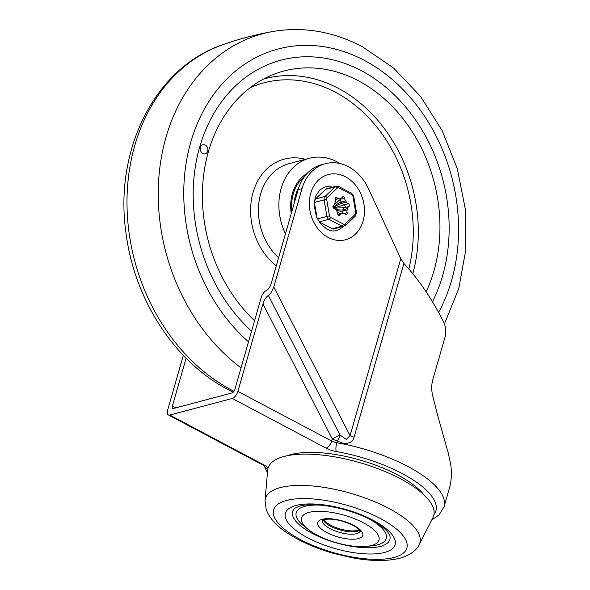 <?xml version="1.0" encoding="UTF-8"?>
<svg xmlns="http://www.w3.org/2000/svg" width="590" height="590" viewBox="0 0 590 590"><rect width="100%" height="100%" fill="white"/><g stroke="black" fill="none" stroke-linecap="round" stroke-linejoin="round"><path stroke-width="0.89" d="M359.163 529.791A19.78 7.028 16 0 1 357.555 530.366A19.78 7.028 16 0 1 338.749 528.529A19.78 7.028 16 0 1 323.799 519.65M419.151 544.659L432.927 517.659A86.17 30.599 -164 0 0 383.603 470.931A86.17 30.599 -164 0 0 283.96 456.49A86.17 30.599 -164 0 0 267.661 470.267L265.035 500.468L266.215 509.598C269.667 518.662 277.263 526.833 288.997 534.12C301.291 541.885 315.856 548.228 332.686 553.154L352.621 557.86C371.235 561.26 386.974 561.385 399.858 558.229C411.001 555.175 416.96 549.526 419.151 544.659A80.351 28.534 -164 0 0 373.153 501.087A80.351 28.534 -164 0 0 280.235 487.62A80.351 28.534 -164 0 0 265.035 500.468M389.747 535.41A50.578 17.958 16 0 1 380.506 546.399A50.578 17.958 16 0 1 318.659 536.487A50.578 17.958 16 0 1 294.875 508.211L299.801 506.006C310.701 503.381 326.005 504.693 345.703 509.952C359.258 513.927 370.454 518.868 379.281 524.783C383.987 527.925 387.32 531.111 389.289 534.334L389.747 535.41M308.983 512.4A40.275 14.3 -164 0 0 308.718 529.813A40.275 14.3 -164 0 0 366.56 546.399A40.275 14.3 -164 0 0 371.538 545.529A40.275 14.3 -164 0 0 363.418 522.814A40.275 14.3 -164 0 0 308.983 512.4M368.057 518.389A46.831 16.631 16 0 1 377.593 544.858A46.831 16.631 16 0 1 371.811 545.868L366.56 546.399M308.718 529.813L304.551 526.582A46.831 16.631 16 0 1 304.86 506.338A46.831 16.631 16 0 1 322.295 505.269M287.647 455.65A78.677 27.937 16 0 1 291.231 454.521A78.677 27.937 16 0 1 363.197 460.96A78.677 27.937 16 0 1 423.731 494.671M342.997 226.641A22.479 18.069 -104.9 0 1 336.204 230.594C333.505 231.391 330.437 230.933 327 229.237L320.473 223.706L316.506 217.039L314.087 204.723L315.783 195.961L319.905 189.803L324.655 187.148A22.479 18.069 -104.9 0 1 332.517 187.2M175.931 407.83L172.413 405.964A3.37 1.608 -62.1 0 0 172.369 407.956A3.37 1.608 -62.1 0 0 172.774 408.435A3.37 1.608 -62.1 0 0 173.482 408.479L232.069 392.911A3.37 1.608 -62.1 0 0 233.692 391.664A3.37 1.608 -62.1 0 0 234.879 389.371L261.23 297.456A6.741 3.216 117.9 0 1 263.597 292.869A6.741 3.216 117.9 0 1 266.179 290.627A6.741 3.216 -62.1 0 0 271.12 283.79L298.105 189.692A44.958 36.138 -104.9 0 1 321.469 164.735L325.348 163.703A44.958 36.138 75.1 0 0 301.977 188.66L273.782 286.998L271.083 292.751L268.369 295.465C266.09 296.977 264.283 299.794 262.963 303.924L332.259 438.982L331.669 441.04L237.888 391.369A6.741 3.216 117.9 0 1 235.521 395.956A6.741 3.216 117.9 0 1 232.268 398.457L169.809 415.058A6.741 3.216 117.9 0 1 168.386 414.954A6.741 3.216 117.9 0 1 167.575 414.01A6.741 3.216 117.9 0 1 167.663 410.028L183.343 355.357M431.733 520.004L439.1 514.893L444.1 506.64L450.561 484.102L451.689 474.146L450.9 465.606L448.474 453.806L437.677 415.478L432.559 395.167C431.364 389.695 431.452 384.525 432.817 379.672L445.015 337.141C446.394 331.993 445.907 326.897 443.54 321.852C432.182 299.27 418.974 279.808 403.899 263.465L400.78 258.715L368.802 189.368A44.958 36.138 75.1 0 0 325.348 163.703M444.1 506.64A93.663 33.261 -164 0 0 336.794 442.751L337.384 440.693C342.075 444.432 352.341 445.081 354.103 437.131A6.741 2.397 16 0 1 351.972 436.489A6.741 2.397 16 0 1 350.047 435.641L346.323 439.395L340.032 435.118A6.741 2.544 -59.6 0 1 337.384 440.693A6.741 2.397 16 0 1 334.7 440.015A6.741 2.397 16 0 1 332.259 438.982A6.741 1.047 -27.2 0 1 340.032 435.118L268.369 295.465M172.413 405.964L186.108 358.196M237.888 391.369L262.963 303.924M361.471 70.77A156.416 125.729 -104.9 0 1 432.477 301.77A156.416 125.729 -104.9 0 0 361.471 70.77A156.416 125.729 -104.9 0 0 280.995 60.165A156.416 125.729 -104.9 0 1 361.471 70.77M251.569 331.152A156.416 125.729 -104.9 0 1 194.235 175.083A156.416 125.729 -104.9 0 1 280.995 60.165A156.416 125.729 -104.9 0 0 194.235 175.083A156.416 125.729 -104.9 0 0 251.569 331.152M254.57 320.687A145.177 116.695 -104.9 0 1 202.835 183.387A145.177 116.695 -104.9 0 1 272.646 74.783A145.177 116.695 -104.9 0 1 358.58 80.874A145.177 116.695 -104.9 0 1 426.15 291.836M285.464 233.758A54.324 43.667 -104.9 0 1 309.374 158.26A54.324 43.667 -104.9 0 1 337.318 161.94A54.324 43.667 -104.9 0 1 340.194 163.592M291.254 213.573A41.212 33.129 -104.9 0 1 307.073 173.467M200.43 147.382A4.683 3.761 -104.9 0 1 202.864 144.786A4.683 3.761 -104.9 0 1 206.773 146.416A4.683 3.761 -104.9 0 1 207.702 151.239A4.683 3.761 -104.9 0 1 205.268 153.835A4.683 3.761 -104.9 0 1 201.352 152.205A4.683 3.761 -104.9 0 1 200.43 147.382A4.683 3.761 -104.9 0 1 202.864 144.786A4.683 3.761 -104.9 0 1 206.773 146.416A4.683 3.761 -104.9 0 1 207.702 151.239A4.683 3.761 -104.9 0 1 205.268 153.835A4.683 3.761 -104.9 0 1 201.352 152.205A4.683 3.761 -104.9 0 1 200.43 147.382M319.05 221.766A3.747 3.009 75.1 0 0 319.256 221.892L332.295 228.728A3.747 3.009 75.1 0 0 333.874 229.038A3.747 3.009 75.1 0 0 334.213 228.979L345.246 225.645A1.873 1.025 -133.4 0 0 345.445 225.144A1.873 1.025 -133.4 0 0 345.039 224.001A1.873 1.505 -104.9 0 1 343.542 224.178L330.503 217.341A1.873 1.505 -104.9 0 1 329.486 215.837L326.668 199.346A1.873 1.505 -104.9 0 1 327.148 197.665L337.362 188.018A1.873 1.505 -104.9 0 1 338.859 187.834L351.898 194.678A1.873 1.505 -104.9 0 1 352.916 196.182L355.733 212.666A1.873 1.505 -104.9 0 1 355.254 214.354L345.039 224.001M326.985 188.697A3.747 3.009 75.1 0 0 326.654 188.763A3.747 3.009 75.1 0 0 325.569 189.375L315.355 199.022A3.747 3.009 75.1 0 0 314.514 200.408M344.538 197.561A1.497 1.202 75.1 0 0 342.488 197.038A3.747 3.009 -104.9 0 1 341.05 198.056A3.747 3.009 -104.9 0 1 340.445 198.137A7.958 6.402 75.1 0 0 339.294 198.277A3.747 3.009 -104.9 0 1 336.964 197.709A1.497 1.202 75.1 0 0 335.253 199.324A3.747 3.009 -104.9 0 1 335.216 202.127A7.958 6.402 75.1 0 0 335.009 202.761A7.958 6.402 75.1 0 0 334.855 203.417A3.747 3.009 -104.9 0 1 333.498 205.527A1.497 1.202 75.1 0 0 333.969 208.292A3.747 3.009 -104.9 0 1 335.976 209.996A7.958 6.402 75.1 0 0 336.757 211.146A3.747 3.009 -104.9 0 1 337.731 213.823A1.497 1.202 75.1 0 0 339.914 214.974A3.747 3.009 -104.9 0 1 341.352 213.956A3.747 3.009 -104.9 0 1 341.957 213.875A7.958 6.402 75.1 0 0 343.107 213.735A3.747 3.009 -104.9 0 1 345.438 214.31A1.497 1.202 75.1 0 0 347.149 212.688A3.747 3.009 -104.9 0 1 347.185 209.885A7.958 6.402 75.1 0 0 347.392 209.258A7.958 6.402 75.1 0 0 347.547 208.602A3.747 3.009 -104.9 0 1 348.904 206.485A1.497 1.202 75.1 0 0 348.432 203.727A3.747 3.009 -104.9 0 1 346.426 202.016A7.958 6.402 75.1 0 0 345.644 200.873A3.747 3.009 -104.9 0 1 344.671 198.188A1.497 1.202 75.1 0 0 344.538 197.561M333.807 208.226L344.597 207.636A1.497 1.202 75.1 0 0 344.125 204.87L334.006 208.012M332.981 207.156L334.191 204.9M334.471 204.479L340.364 199.332A1.497 1.202 75.1 0 0 340.024 198.329M341.743 213.89L337.502 212.525M337.797 214.251L338.498 214.716M314.33 201.522A3.747 3.009 75.1 0 0 314.396 202.392L317.14 218.425M323.187 519.849A19.669 6.984 -164 0 0 337.539 529.193A19.669 6.984 -164 0 0 357.179 531.332A19.669 6.984 -164 0 0 359.576 530.285M360.084 531.17A19.669 6.984 16 0 1 356.5 533.685A19.669 6.984 16 0 1 334.56 530.712A19.669 6.984 16 0 1 322.28 520.328M394.076 557.469A69.296 24.61 16 0 1 300.421 539.555A69.296 24.61 16 0 1 286.445 500.468A69.296 24.61 16 0 1 380.1 518.374A69.296 24.61 16 0 1 394.076 557.469M322.074 519.333A23.416 8.312 -164 0 0 326.801 532.541A23.416 8.312 -164 0 0 358.447 538.596A23.416 8.312 -164 0 0 353.72 525.388A23.416 8.312 -164 0 0 322.074 519.333M384.577 552.439A57.068 20.267 -164 0 0 373.072 520.247A57.068 20.267 -164 0 0 295.944 505.497A57.068 20.267 -164 0 0 307.449 537.682A57.068 20.267 -164 0 0 384.577 552.439M345.578 176.853A33.718 27.103 75.1 0 0 310.709 193.284A33.718 27.103 75.1 0 0 328.202 237.453A33.718 27.103 75.1 0 0 363.079 221.021A33.718 27.103 75.1 0 0 345.578 176.853M267.808 469.205A6.741 6.173 165.6 0 1 264.342 466.056M354.103 437.131L403.899 263.465M336.3 451.549A6.741 1.822 99.9 0 1 336.794 442.751A6.741 2.397 16 0 1 334.11 442.065A6.741 2.397 16 0 1 331.669 441.04A6.741 3.216 -62.1 0 1 329.308 445.627A6.741 3.216 -62.1 0 1 326.056 448.127A13.489 4.786 -164 0 0 336.3 451.549A86.922 30.864 16 0 1 433.952 514.642M232.268 398.457L326.056 448.127M400.78 258.715L350.047 435.641L273.782 286.998M264.003 465.112L264.497 466.211L262.174 464.625A6.741 3.216 -62.1 0 0 263.59 464.728L169.809 415.058M298.105 189.692L301.977 188.66M268.067 468.113A13.489 4.786 -164 0 0 263.59 464.728M233.965 391.288A186.639 150.022 -104.9 0 1 231.612 390.071A186.639 150.022 -104.9 0 1 127.079 208.462A186.639 150.022 -104.9 0 1 222.017 45.01C238.618 39.058 255.61 34.545 272.978 31.469A186.639 150.022 -104.9 0 0 159.189 173.622A186.639 150.022 -104.9 0 0 241.037 367.894M248.508 341.824A167.929 134.985 -104.9 0 1 196.78 124.918A167.929 134.985 -104.9 0 1 364.443 60.423A167.929 134.985 -104.9 0 1 438.599 312.398M263.442 79.112A142.625 114.644 -104.9 0 1 338.372 88.36A142.625 114.644 -104.9 0 1 412.801 273.708M250.027 87.785A138.893 111.643 -104.9 0 1 335.415 92.246A138.893 111.643 -104.9 0 1 408.863 269.011M278.591 257.727A54.324 43.667 -104.9 0 1 258.781 203.543A54.324 43.667 -104.9 0 1 288.908 163.696L309.374 158.26M276.282 265.78A59.944 48.181 -104.9 0 1 252.874 193.144A59.944 48.181 -104.9 0 1 305.362 159.322M297.921 190.334A35.968 28.91 75.1 0 0 294.617 201.839M298.747 187.642A37.089 29.817 75.1 0 0 294.159 203.447M304.469 176.58A40.083 32.221 75.1 0 0 291.888 211.375M336.676 186.123A3.747 3.009 75.1 0 0 336.344 186.182A3.747 3.009 75.1 0 0 335.26 186.794L325.046 196.441A3.747 3.009 75.1 0 0 324.175 197.923A3.747 3.009 75.1 0 0 324.087 199.818L326.904 216.301A3.747 3.009 75.1 0 0 327.62 218.094A3.747 3.009 75.1 0 0 328.955 219.31L341.986 226.154A3.747 3.009 75.1 0 0 343.572 226.464A3.747 3.009 75.1 0 0 343.904 226.405M343.542 224.178A1.873 0.9 117.7 0 1 342.886 225.454A1.873 0.9 117.7 0 1 341.986 226.154L332.295 228.728M319.256 221.892L328.955 219.31A1.873 0.9 -62.3 0 0 329.854 218.617A1.873 0.9 -62.3 0 0 330.503 217.341M329.486 215.837L317.346 218.846M314.396 202.392L326.668 199.346M327.148 197.665A1.873 1.025 -133.4 0 0 326.108 196.684A1.873 1.025 -133.4 0 0 325.046 196.441L315.355 199.022M352.916 196.182L353.69 196.153L351.692 193.299A1.873 0.9 117.7 0 1 351.92 193.564A1.873 0.9 117.7 0 1 351.898 194.678M338.859 187.834A1.873 0.9 -62.3 0 0 338.881 186.728A1.873 0.9 -62.3 0 0 338.653 186.462L336.344 186.182L326.654 188.763M344.988 225.793A1.873 1.025 -133.4 0 0 345.246 225.645L355.468 215.999L356.5 212.636L355.733 212.666M355.254 214.354A1.873 1.025 46.6 0 1 355.667 215.498A1.873 1.025 46.6 0 1 355.468 215.999M356.5 212.636L353.668 196.175M325.569 189.375L335.26 186.794A1.873 1.025 46.6 0 1 336.322 187.037A1.873 1.025 46.6 0 1 337.362 188.018M343.395 213.683L347.149 212.688M342.827 213.794A3.747 3.009 -104.9 0 1 342.879 211.028A7.958 6.402 75.1 0 0 343.085 210.401A7.958 6.402 75.1 0 0 343.24 209.745L347.547 208.602M346.426 202.016L342.119 203.167A3.747 3.009 -104.9 0 0 343.616 204.656A3.747 3.009 -104.9 0 0 344.125 204.87L348.432 203.727M341.05 198.056L336.735 199.206A3.747 3.009 -104.9 0 1 336.13 199.287A7.493 4.366 -90.6 0 0 335.341 199.627M340.445 198.137L336.13 199.287A7.958 6.402 75.1 0 0 335.268 199.368M333.173 207.621A7.493 2.139 -38.6 0 1 341.337 202.016A7.958 6.402 75.1 0 1 342.119 203.167A7.493 1.409 -29.9 0 0 333.276 207.776M345.644 200.873L341.337 202.016A3.747 3.009 -104.9 0 1 340.364 199.332L344.671 198.188M347.185 209.885L342.879 211.028A7.493 2.957 20.6 0 1 336.027 210.084M348.904 206.485L344.597 207.636A3.747 3.009 -104.9 0 0 343.24 209.745A7.493 2.316 11.2 0 1 335.445 209.266M338.638 215.313L339.914 214.974M335.26 199.354L339.294 198.277M336.964 197.709L335.29 198.152M360.136 531.022L360.106 531.243C361.316 532.586 358.329 527.541 351.257 524.488C340.401 519.871 331.322 518.241 324.006 519.591L322.317 520.174M267.432 472.892L264.246 465.967M262.174 464.625L168.386 414.954M233.205 392.202L228.205 389.666C174.323 361.729 133.871 298.702 125.884 232.069C114.217 150.03 154.89 67.784 222.017 45.01M444.44 323.925L458.791 288.503L465.834 249.57L465.303 208.993L457.272 168.681L442.131 130.574L420.589 96.487L393.626 68.071L362.437 46.735C333.291 31.462 303.474 26.373 272.978 31.469M351.692 193.299L338.653 186.462M341.352 213.956L338.07 214.826"/></g></svg>
